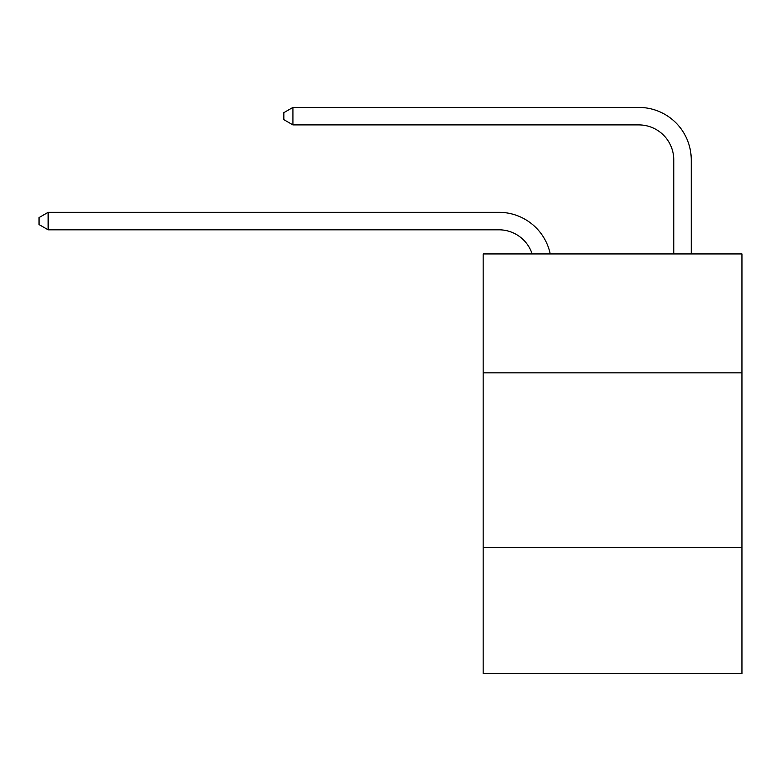 <?xml version="1.0" encoding="UTF-8"?>
<svg xmlns="http://www.w3.org/2000/svg" width="781" height="781" viewBox="0 0 781 781"><rect width="100%" height="100%" fill="white"/><g stroke="black" fill="none" stroke-linecap="round" stroke-linejoin="round"><path stroke-width="1.17" d="M741.95 372.84L741.95 253.942L483.175 253.942L483.175 372.84L741.95 372.84L741.95 673.583L483.175 673.583L483.175 372.84M741.95 547.686L483.175 547.686M498.903 229.809A34.969 34.969 -32.1 0 1 532.154 253.942A34.969 34.969 -18 0 0 498.903 229.809L48.139 229.809L39.05 224.567L39.05 217.577L48.139 212.325L498.903 212.325A52.454 52.454 147.9 0 1 550.234 253.942M673.759 253.942L673.759 159.871A34.969 34.969 28.1 0 0 638.79 124.901L292.934 124.901L283.845 119.659L283.845 112.659L292.934 107.417L638.79 107.417A52.454 52.454 38.8 0 1 691.244 159.871L691.244 253.942M673.759 159.871A34.969 34.969 -141.2 0 0 638.79 124.901A34.969 34.969 -141.2 0 1 673.759 159.871A34.969 34.969 -141.2 0 0 638.79 124.901A34.969 34.969 -141.2 0 1 673.759 159.871A34.969 34.969 -141.2 0 0 638.79 124.901A34.969 34.969 -141.2 0 1 673.759 159.871A34.969 34.969 -141.2 0 0 638.79 124.901A34.969 34.969 -141.2 0 1 673.759 159.871A34.969 34.969 -141.2 0 0 638.79 124.901A34.969 34.969 -141.2 0 1 673.759 159.871A34.969 34.969 -141.2 0 0 638.79 124.901A34.969 34.969 -141.2 0 1 673.759 159.871A34.969 34.969 -141.2 0 0 638.79 124.901A34.969 34.969 -141.2 0 1 673.759 159.871A34.969 34.969 -141.2 0 0 638.79 124.901A34.969 34.969 -141.2 0 1 673.759 159.871A34.969 34.969 -141.2 0 0 638.79 124.901A34.969 34.969 -141.2 0 1 673.759 159.871A34.969 34.969 -141.2 0 0 638.79 124.901A34.969 34.969 -141.2 0 1 673.759 159.871A34.969 34.969 -141.2 0 0 638.79 124.901A34.969 34.969 -141.2 0 1 673.759 159.871A34.969 34.969 -141.2 0 0 638.79 124.901A34.969 34.969 -141.2 0 1 673.759 159.871A34.969 34.969 -141.2 0 0 638.79 124.901A34.969 34.969 -141.2 0 1 673.759 159.871A34.969 34.969 -141.2 0 0 638.79 124.901A34.969 34.969 -141.2 0 1 673.759 159.871A34.969 34.969 -141.2 0 0 638.79 124.901A34.969 34.969 -141.2 0 1 673.759 159.871A34.969 34.969 -141.2 0 0 638.79 124.901A34.969 34.969 -141.2 0 1 673.759 159.871A34.969 34.969 -141.2 0 0 638.79 124.901A34.969 34.969 -141.2 0 1 673.759 159.871A34.969 34.969 -141.2 0 0 638.79 124.901A34.969 34.969 -141.2 0 1 673.759 159.871A34.969 34.969 -141.2 0 0 638.79 124.901A34.969 34.969 -141.2 0 1 673.759 159.871A34.969 34.969 -141.2 0 0 638.79 124.901A34.969 34.969 -141.2 0 1 673.759 159.871A34.969 34.969 -141.2 0 0 638.79 124.901A34.969 34.969 -141.2 0 1 673.759 159.871A34.969 34.969 -141.2 0 0 638.79 124.901A34.969 34.969 -141.2 0 1 673.759 159.871A34.969 34.969 -141.2 0 0 638.79 124.901A34.969 34.969 -141.2 0 1 673.759 159.871A34.969 34.969 -141.2 0 0 638.79 124.901A34.969 34.969 -141.2 0 1 673.759 159.871A34.969 34.969 -141.2 0 0 638.79 124.901A34.969 34.969 -141.2 0 1 673.759 159.871A34.969 34.969 -141.2 0 0 638.79 124.901A34.969 34.969 -141.2 0 1 673.759 159.871A34.969 34.969 -141.2 0 0 638.79 124.901A34.969 34.969 -141.2 0 1 673.759 159.871A34.969 34.969 -141.2 0 0 638.79 124.901A34.969 34.969 -141.2 0 1 673.759 159.871M48.139 212.325L48.139 229.809M292.934 107.417L292.934 124.901"/></g></svg>
